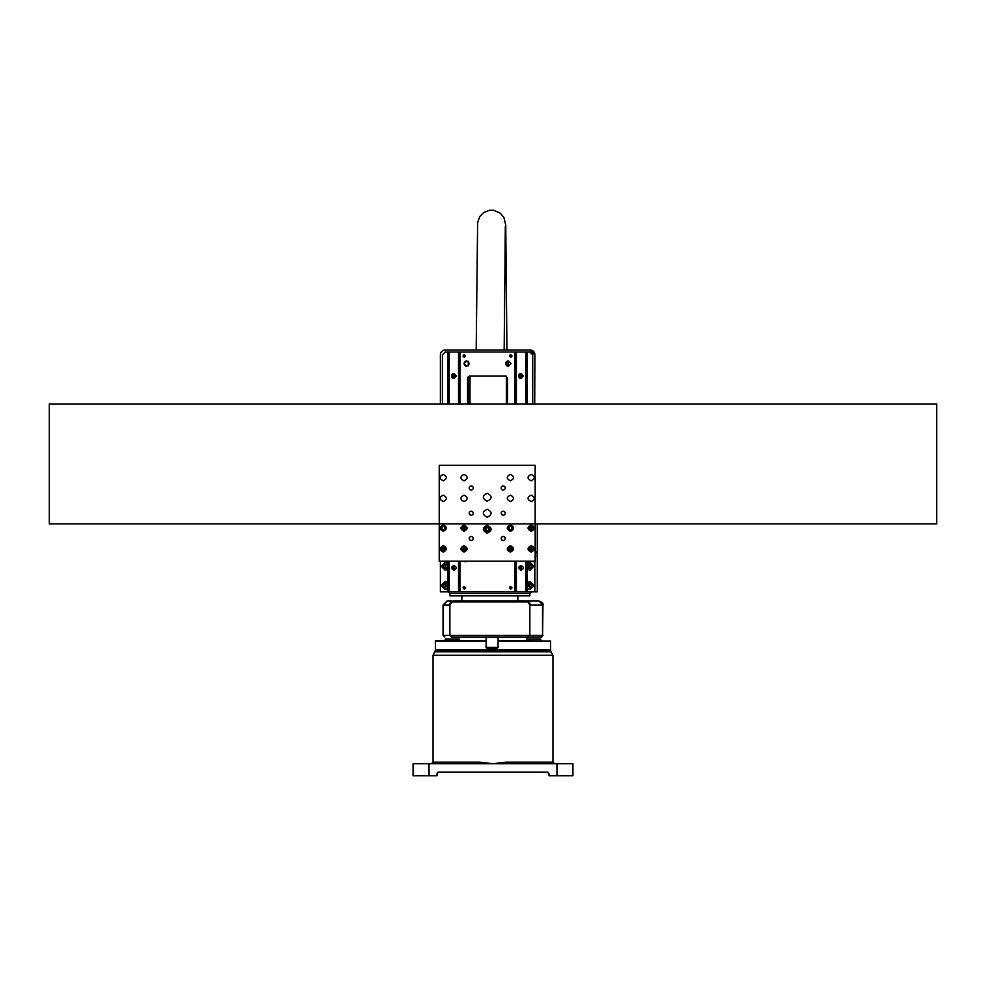 <?xml version="1.0" encoding="UTF-8"?>
<svg xmlns="http://www.w3.org/2000/svg" width="986" height="986" viewBox="0 0 986 986"><rect width="100%" height="100%" fill="white"/><g stroke="black" fill="none" stroke-linecap="round" stroke-linejoin="round"><path stroke-width="1.48" d="M459.02 639.014L445.228 639.014L445.228 640.617M486.11 640.617L435.442 640.617L435.442 650.205L550.558 650.205L550.558 641.011L498.103 641.011M550.558 649.811L435.442 649.811M550.558 641.011L498.103 640.617M486.11 641.011L435.442 641.011M540.772 640.617L540.772 639.014L526.98 639.014M547.649 772.149L438.634 772.124L437.032 773.727A1.602 1.602 0 0 1 438.634 772.124L437.032 773.727L437.032 775.723L429.046 775.723L429.046 763.731L493 763.731L506.582 762.129L506.94 763.731L556.954 763.731L556.954 775.723L548.968 775.723L548.931 773.406M552.961 655.271L433.039 655.271L435.036 651.808L550.964 651.808L552.961 655.271L552.961 762.129L506.582 762.129M435.442 650.205L433.039 655.271L433.039 762.129L431.437 763.731L433.039 762.129L479.418 762.129L493 763.731L506.94 763.731M479.06 763.731L479.418 762.129M429.046 763.731L413.06 763.731L413.06 775.723L429.046 775.723M556.954 775.723L572.94 775.723L572.94 763.731L556.954 763.731M548.142 772.321L437.858 772.321M548.968 773.727L547.366 772.124L548.968 773.727M554.563 763.731L552.961 762.129L554.563 763.731M550.964 651.808L550.558 650.205M538.59 601.041L527.843 601.041L538.96 601.041L542.953 605.034C543.52 603.469 542.189 602.138 538.96 601.041L538.96 601.041M449.936 605.034L450.565 602.397L453.166 601.041L449.887 604.541L449.887 635.415L451.489 637.018L528.237 637.018L529.839 635.415L443.034 635.415L443.034 605.034L447.028 601.041L451.896 601.041L447.028 601.041L443.293 605.034L449.887 605.034M453.35 601.041L451.896 601.312M455.507 601.041L461.879 601.041L461.879 595.84M517.847 595.84L517.847 601.041L525.661 601.041M528.102 637.018L540.969 637.018L542.559 635.415L529.704 635.415M449.887 604.541L449.887 604.529C448.803 604.208 449.887 603.05 453.166 601.041L526.191 601.041L529.075 602.791L529.839 604.677M498.103 647.408L497.301 648.209L486.911 648.209L486.11 647.408L498.103 647.408L498.103 637.018M523.024 637.018L521.569 637.018M461.177 637.018L459.698 637.018M504.98 637.018L505.682 637.018M529.211 637.018L525.846 637.018M443.293 635.415L444.883 637.018L443.293 635.415L443.034 605.034M526.105 601.041L527.843 601.041L526.191 601.041L526.931 601.842L452.426 601.842M527.843 601.448L529.827 605.034M534.449 561.207L507.568 561.207M531.836 561.613L533.599 561.613L531.442 561.207M510.514 547.292A1.602 1.602 90 0 1 512.116 548.894A1.602 1.602 90 0 1 510.514 550.496A1.602 1.602 90 0 1 508.912 548.894A1.602 1.602 90 0 1 510.514 547.292M510.514 529.704A1.602 1.602 90 0 1 508.912 528.114A1.602 1.602 90 0 1 510.514 526.512A1.602 1.602 90 0 1 512.116 528.114A1.602 1.602 90 0 1 510.514 529.704M531.294 529.704L531.294 526.512L531.294 529.704M531.331 526.512A1.602 1.602 -90 0 0 529.765 528.114A1.602 1.602 -90 0 0 531.331 529.704M531.294 547.292L531.294 550.496L531.294 547.292M531.331 547.304L531.331 550.496M510.538 526.512A1.602 1.602 -90 0 0 508.973 528.114A1.602 1.602 -90 0 0 510.538 529.704M510.538 547.304L510.538 550.496M525.686 403.977L525.686 352.014L516.368 352.014L516.368 403.977M525.686 352.014L526.968 352.014L526.968 403.977M529.926 352.014L527.153 352.014L529.926 352.014L532.723 354.812A2.798 2.798 -90 0 0 529.926 352.014L526.968 352.014M515.111 403.977L515.111 352.014L459.821 352.014L459.821 403.977M515.111 352.014L516.368 352.014M526.968 561.207L526.968 591.846L525.846 591.846L525.846 561.207M516.368 561.207L516.368 591.846L525.846 591.846M516.368 591.846L515.111 591.846L515.111 561.207M459.821 561.207L459.821 591.846L515.111 591.846M526.968 591.846L534.72 591.846L534.72 561.207M525.846 403.977L525.846 352.014M527.14 588.297L527.128 582.59L529.926 581.457L533.919 585.45L529.926 589.443L527.128 588.309L527.128 591.846L527.128 561.207L527.128 563.413L529.926 562.266L533.919 566.26L529.926 570.265L527.128 569.119L527.14 563.413M519.758 375.999A1.405 1.405 -90 0 0 521.113 377.391L519.671 375.999L521.076 374.594L519.758 375.999M521.101 566.506L521.101 569.218M516.208 352.014L516.208 403.977M516.208 561.207L516.208 591.846M521.027 570.265C517.933 568.663 517.933 567.061 521.027 565.459C517.97 567.061 517.97 568.663 521.064 570.265C524.121 568.663 524.121 567.061 521.027 565.459M518.624 375.999L521.027 373.595L523.418 375.999L521.027 378.39L518.624 375.999M521.052 373.595A2.403 2.403 -90 0 0 518.673 375.999A2.403 2.403 -90 0 0 521.052 378.39M521.064 569.218L521.064 566.506L521.064 569.218M521.076 374.594L522.469 375.999L521.076 377.391M458.539 403.977L458.539 352.014L449.209 352.014L449.209 403.977M458.539 352.014L459.821 352.014M459.907 352.014L459.907 403.977M447.952 403.977L447.952 352.014L445.191 352.014L442.394 354.812L445.191 352.014L447.903 352.014L447.903 403.977L447.903 352.014M447.952 352.014L449.209 352.014M459.821 591.846L458.7 591.846L458.7 561.207M449.209 561.207L449.209 591.846L458.7 591.846M449.209 591.846L447.952 591.846L447.952 561.207M440.385 561.207L440.385 591.846L447.952 591.846M458.7 403.977L458.7 352.014M453.967 374.594L452.599 375.999A1.405 1.405 -90 0 0 453.967 377.391M453.954 566.506L453.905 569.218M449.049 352.014L449.049 403.977M449.049 561.207L449.049 591.846M453.88 570.265C450.787 568.663 450.787 567.061 453.88 565.459C456.974 567.061 456.974 568.663 453.88 570.265M453.905 565.459C450.812 567.061 450.812 568.663 453.905 570.265M451.477 375.999L453.88 373.595L456.271 375.999L453.88 378.39L451.477 375.999M453.893 373.595A2.403 2.403 -90 0 0 451.526 375.999A2.403 2.403 -90 0 0 453.893 378.39M455.322 375.999L453.917 377.391L452.525 375.999L453.917 374.594L455.322 375.999M467.302 561.207L440.422 561.207M464.689 561.613L466.452 561.613L464.295 561.207M443.367 547.292A1.602 1.602 90 0 1 444.957 548.894A1.602 1.602 90 0 1 443.367 550.496A1.602 1.602 90 0 1 441.765 548.894A1.602 1.602 90 0 1 443.367 547.292L443.392 550.496M443.367 529.704A1.602 1.602 90 0 1 441.765 528.114A1.602 1.602 90 0 1 443.367 526.512A1.602 1.602 90 0 1 444.957 528.114A1.602 1.602 90 0 1 443.367 529.704A1.602 1.602 -90 0 1 441.827 528.114A1.602 1.602 -90 0 1 443.392 526.512M464.147 529.704L464.147 526.512A1.602 1.602 -90 0 0 462.607 528.114A1.602 1.602 -90 0 0 464.184 529.704L464.147 526.512M464.147 547.292L464.184 550.496M466.834 360.888A2.724 2.724 -90 0 0 464.184 363.6A2.724 2.724 -90 0 0 466.834 366.324M508.406 360.888A2.724 2.724 -90 0 0 505.756 363.6A2.724 2.724 -90 0 0 508.406 366.324M510.785 586.534A1.319 1.319 -90 0 0 509.528 587.853L510.785 589.172M464.431 586.534A1.319 1.319 -90 0 0 463.161 587.853L464.418 589.172M464.431 354.689A1.319 1.319 -90 0 0 463.161 356.008L464.418 357.326M510.785 354.689A1.319 1.319 -90 0 0 509.528 356.008L510.785 357.326M455.261 376.393L454.004 377.318L452.685 375.999L454.004 374.668L455.261 375.592M454.065 377.305L452.82 375.999L454.065 374.68M447.903 588.383L445.191 589.443L441.186 585.45L445.191 581.457L447.903 582.516M445.191 581.457L441.272 585.45L445.191 589.443M447.903 569.205L445.191 570.265L441.186 566.26L445.191 562.266L447.903 563.326M445.191 562.266L441.272 566.26L445.191 570.265M507.543 403.977L507.543 377.995L505.535 375.999L469.57 375.999L467.574 377.995L467.574 403.977M467.721 403.977L467.721 377.995L469.718 375.999M469.484 363.6L466.772 366.324L464.049 363.6L466.772 360.888L469.484 363.6M511.056 363.6L508.332 366.324L505.621 363.6L508.332 360.888L511.056 363.6M509.417 587.853L510.736 586.534L512.054 587.853L510.736 589.172L509.417 587.853M463.05 587.853L464.369 586.534L465.688 587.853L464.369 589.172L463.05 587.853M463.05 356.008L464.369 354.689L465.688 356.008L464.369 357.326L463.05 356.008M509.417 356.008L510.736 354.689L512.054 356.008L510.736 357.326L509.417 356.008M522.407 376.381A1.319 1.319 90 0 1 519.832 375.999A1.319 1.319 90 0 1 522.42 375.604M521.224 377.305L519.967 375.999L521.224 374.68M527.14 588.235L529.926 589.443M529.926 581.457L527.14 582.664M527.14 569.107L527.128 582.59M527.14 569.058L529.926 570.265M529.926 562.266L527.14 563.474M527.128 352.014L527.128 403.977L527.128 352.014M447.471 585.45L445.278 587.644L443.071 585.45A2.194 2.194 90 0 1 445.278 583.256A2.194 2.194 90 0 1 447.471 585.45M447.471 566.26A2.194 2.194 90 0 1 445.278 568.466A2.194 2.194 90 0 1 443.071 566.26A2.194 2.194 90 0 1 445.278 564.066A2.194 2.194 90 0 1 447.471 566.26M532.206 566.26A2.194 2.194 90 0 1 530.012 568.466A2.194 2.194 90 0 1 527.806 566.26A2.194 2.194 90 0 1 530.012 564.066A2.194 2.194 90 0 1 532.206 566.26M532.206 585.45L530.012 587.644L527.806 585.45A2.194 2.194 90 0 1 530.012 583.256A2.194 2.194 90 0 1 532.206 585.45M442.394 354.812L442.394 403.977L442.394 354.812M454.521 569.082A1.319 1.319 90 0 1 452.685 567.862A1.319 1.319 90 0 1 454.521 566.654M459.969 352.014L459.969 403.977L459.969 352.014L515.049 352.014L515.049 403.977L515.049 352.014M459.969 561.207L459.969 591.846L459.969 561.207M521.668 566.654A1.319 1.319 -90 0 0 519.832 567.862A1.319 1.319 -90 0 0 521.668 569.082M532.723 403.977L532.723 354.812L532.723 403.977M454.065 566.543L452.796 567.862L454.065 569.181M521.212 566.543L519.942 567.862L521.212 569.181M445.302 583.256L443.121 585.45L445.302 587.644M445.302 564.066L443.121 566.26L445.302 568.466M530.037 564.066L527.855 566.26L530.037 568.466M530.037 583.256L527.855 585.45L530.037 587.644M534.72 591.846L534.856 561.207L534.856 591.846L537.296 591.846L537.296 555.87L535.312 555.87L537.296 555.87L537.296 523.899L537.296 591.846M531.171 531.306C527.042 529.174 527.042 527.042 531.171 524.909C535.299 527.042 535.299 529.174 531.171 531.306M531.244 524.909C527.116 527.042 527.116 529.174 531.244 531.306M531.171 552.098C527.042 549.966 527.042 547.834 531.171 545.702C535.299 547.834 535.299 549.966 531.171 552.098M531.244 545.702C527.116 547.834 527.116 549.966 531.244 552.098M510.391 552.098C506.262 549.966 506.262 547.834 510.391 545.702C514.507 547.834 514.507 549.966 510.391 552.098M510.452 545.702C506.336 547.834 506.336 549.966 510.452 552.098M510.391 531.306C506.262 529.174 506.262 527.042 510.391 524.909C514.507 527.042 514.507 529.174 510.391 531.306M510.452 524.909C506.336 527.042 506.336 529.174 510.452 531.306M464.024 531.306C459.895 529.174 459.895 527.042 464.024 524.909C468.153 527.042 468.153 529.174 464.024 531.306M464.086 524.909C459.969 527.042 459.969 529.174 464.086 531.306M464.024 552.098C459.895 549.966 459.895 547.834 464.024 545.702C468.153 547.834 468.153 549.966 464.024 552.098M464.086 545.702C459.969 547.834 459.969 549.966 464.086 552.098M443.232 552.098C439.115 549.966 439.115 547.834 443.232 545.702C447.361 547.834 447.361 549.966 443.232 552.098M443.306 545.702C439.177 547.834 439.177 549.966 443.306 552.098M443.232 531.306C439.115 529.174 439.115 527.042 443.232 524.909C447.361 527.042 447.361 529.174 443.232 531.306M443.306 524.909C439.177 527.042 439.177 529.174 443.306 531.306M531.171 501.566C527.042 499.434 527.042 497.301 531.171 495.169C535.299 497.301 535.299 499.434 531.171 501.566M510.391 501.566C506.262 499.434 506.262 497.301 510.391 495.169C514.507 497.301 514.507 499.434 510.391 501.566M531.171 480.786C527.042 478.654 527.042 476.521 531.171 474.389C535.299 476.521 535.299 478.654 531.171 480.786M510.391 480.786C506.262 478.654 506.262 476.521 510.391 474.389C514.507 476.521 514.507 478.654 510.391 480.786M464.024 501.566C459.895 499.434 459.895 497.301 464.024 495.169C468.153 497.301 468.153 499.434 464.024 501.566M443.232 501.566C439.115 499.434 439.115 497.301 443.232 495.169C447.361 497.301 447.361 499.434 443.232 501.566M464.024 480.786C459.895 478.654 459.895 476.521 464.024 474.389C468.153 476.521 468.153 478.654 464.024 480.786M443.232 480.786C439.115 478.654 439.115 476.521 443.232 474.389C447.361 476.521 447.361 478.654 443.232 480.786M487.207 533.229C482.043 530.567 482.043 527.892 487.207 525.23C492.359 527.892 492.359 530.567 487.207 533.229L487.207 533.229M487.269 525.23C482.105 527.892 482.105 530.567 487.269 533.229M487.207 501.245C482.043 498.583 482.043 495.921 487.207 493.259C492.359 495.921 492.359 498.583 487.207 501.245M487.207 517.243C482.043 514.569 482.043 511.907 487.207 509.244C492.359 511.907 492.359 514.569 487.207 517.243M531.244 526.314A1.799 1.799 -90 0 0 529.445 528.114A1.799 1.799 -90 0 0 531.244 529.913A1.799 1.799 -90 0 0 533.044 528.114A1.799 1.799 -90 0 0 531.244 526.314C528.977 527.51 528.977 528.706 531.294 529.913M531.244 547.094C528.915 548.302 528.915 549.498 531.244 550.693A1.799 1.799 -90 0 0 533.044 548.894A1.799 1.799 -90 0 0 531.244 547.094C528.977 548.302 528.977 549.498 531.294 550.693M510.452 547.094A1.799 1.799 -90 0 0 508.653 548.894A1.799 1.799 -90 0 0 510.452 550.693C512.782 549.498 512.782 548.302 510.452 547.094M510.452 526.314A1.799 1.799 -90 0 0 508.653 528.114A1.799 1.799 -90 0 0 510.452 529.913C512.782 528.706 512.782 527.51 510.452 526.314M464.086 526.314C461.768 527.51 461.768 528.706 464.086 529.913A1.799 1.799 -90 0 0 465.885 528.114A1.799 1.799 -90 0 0 464.086 526.314M464.086 547.094A1.799 1.799 -90 0 0 462.286 548.894A1.799 1.799 -90 0 0 464.086 550.693A1.799 1.799 -90 0 0 465.885 548.894A1.799 1.799 -90 0 0 464.086 547.094M443.306 547.094A1.799 1.799 -90 0 0 441.506 548.894A1.799 1.799 -90 0 0 443.306 550.693A1.799 1.799 -90 0 0 445.105 548.894A1.799 1.799 -90 0 0 443.306 547.094M443.306 526.314A1.799 1.799 -90 0 0 441.506 528.114A1.799 1.799 -90 0 0 443.306 529.913A1.799 1.799 -90 0 0 445.105 528.114A1.799 1.799 -90 0 0 443.306 526.314M487.269 527.029A2.194 2.194 -90 0 0 485.063 529.235A2.194 2.194 -90 0 0 487.269 531.429C490.104 529.963 490.104 528.496 487.269 527.029M503.193 485.975A1.997 1.997 90 0 1 505.189 487.984A1.997 1.997 90 0 1 503.193 489.98A1.997 1.997 90 0 1 501.196 487.984A1.997 1.997 90 0 1 503.193 485.975M471.222 485.975A1.997 1.997 90 0 1 473.218 487.984A1.997 1.997 90 0 1 471.222 489.98A1.997 1.997 90 0 1 469.213 487.984A1.997 1.997 90 0 1 471.222 485.975M503.193 511.241A1.997 1.997 90 0 1 505.189 513.238A1.997 1.997 90 0 1 503.193 515.234A1.997 1.997 90 0 1 501.196 513.238A1.997 1.997 90 0 1 503.193 511.241M471.222 511.241A1.997 1.997 90 0 1 473.218 513.238A1.997 1.997 90 0 1 471.222 515.234A1.997 1.997 90 0 1 469.213 513.238A1.997 1.997 90 0 1 471.222 511.241M503.193 536.507A1.997 1.997 90 0 1 505.189 538.504A1.997 1.997 90 0 1 503.193 540.501A1.997 1.997 90 0 1 501.196 538.504A1.997 1.997 90 0 1 503.193 536.507M471.222 536.507A1.997 1.997 90 0 1 473.218 538.504A1.997 1.997 90 0 1 471.222 540.501A1.997 1.997 90 0 1 469.213 538.504A1.997 1.997 90 0 1 471.222 536.507M535.164 561.207L535.164 465.269L439.238 465.269L439.238 561.207L535.312 561.207L535.312 523.899M503.267 536.507A1.997 1.997 -90 0 0 501.344 538.504A1.997 1.997 -90 0 0 503.267 540.501M471.283 536.507A1.997 1.997 -90 0 0 469.361 538.504A1.997 1.997 -90 0 0 471.283 540.501M510.514 550.693C508.197 549.498 508.197 548.302 510.514 547.094M510.514 529.913C508.197 528.706 508.197 527.51 510.514 526.314M464.147 529.913C461.83 528.706 461.83 527.51 464.147 526.314M464.147 550.693C461.83 549.498 461.83 548.302 464.147 547.094M443.367 550.693C441.038 549.498 441.038 548.302 443.367 547.094M443.367 529.913C441.038 528.706 441.038 527.51 443.367 526.314M487.33 531.429C484.496 529.963 484.496 528.496 487.33 527.029M536.778 551.877L536.815 553.553L536.778 551.877M535.521 551.877L535.558 553.553L535.521 551.877M534.72 403.977L534.893 354.812A4.794 4.794 -90 0 0 530.098 350.005L529.926 350.005A4.794 4.794 90 0 1 534.72 354.812M440.385 403.977L440.385 354.812A4.794 4.794 90 0 1 445.191 350.005L530.098 350.005L534.893 354.812M445.573 587.114A1.676 1.676 90 0 1 443.638 585.45A1.676 1.676 90 0 1 445.573 583.786L445.573 587.114M445.413 583.774A1.676 1.676 -90 0 0 443.823 585.45A1.676 1.676 -90 0 0 445.413 587.126M445.573 567.924A1.676 1.676 90 0 1 443.638 566.26A1.676 1.676 90 0 1 445.573 564.608L445.573 567.924M445.413 564.584A1.676 1.676 -90 0 0 443.823 566.26A1.676 1.676 -90 0 0 445.413 567.936M530.061 567.948A1.676 1.676 90 0 1 529.876 567.936L529.876 564.596A1.676 1.676 90 0 1 531.737 566.26A1.676 1.676 90 0 1 530.061 567.948A1.676 1.676 -90 0 0 530.148 567.936M530.061 587.126A1.676 1.676 90 0 1 529.876 587.126L529.876 583.786A1.676 1.676 90 0 1 531.737 585.45A1.676 1.676 90 0 1 530.061 587.126A1.676 1.676 -90 0 0 530.148 587.126M449.899 595.84L529.839 595.84L529.839 593.449L449.887 593.449L448.297 591.846M529.876 587.126L529.876 583.786M529.876 567.936L529.876 564.596M487.417 530.912A1.676 1.676 90 0 1 485.815 529.235A1.676 1.676 90 0 1 487.417 527.559M487.33 530.912C485.161 529.79 485.161 528.669 487.33 527.547C489.5 528.669 489.5 529.79 487.33 530.912M49.3 523.899L936.7 523.899L936.7 403.977L49.3 403.977L49.3 523.899M529.704 605.034L542.559 605.034L542.559 635.415L542.966 605.034M525.686 591.846L525.686 561.207M515.049 561.207L515.049 591.846L515.049 561.207M527.042 591.846L527.042 561.207M527.042 403.977L527.042 352.014M527.054 352.014L527.054 403.977L527.054 352.014M527.054 561.207L527.054 591.846L527.054 561.207M458.539 591.846L458.539 561.207M447.903 561.207L447.903 591.846L447.903 561.207M459.883 591.846L459.907 561.207M508.036 360.913L508.036 366.287M506.36 403.977L506.36 376.171M506.36 365.301L506.36 361.899M470.026 375.999L470.026 403.977M468.325 403.977L468.325 376.566M468.325 365.831L468.325 361.369M529.839 593.449L531.442 591.846M526.98 640.617L526.98 637.018M459.02 640.617L459.02 637.018M486.11 647.408L486.11 637.018M542.966 635.415L541.363 637.018M526.191 601.041C529.457 602.766 530.665 604.024 529.839 604.825L529.839 635.415M449.887 593.449L449.887 595.84M505.313 226.509L504.166 350.005M506.952 350.005L505.744 225.079L503.908 217.499L500.247 213.136L493.653 210.277L489.5 210.277L483.608 212.606L479.8 216.538L477.618 222.577L476.189 350.005"/></g></svg>
